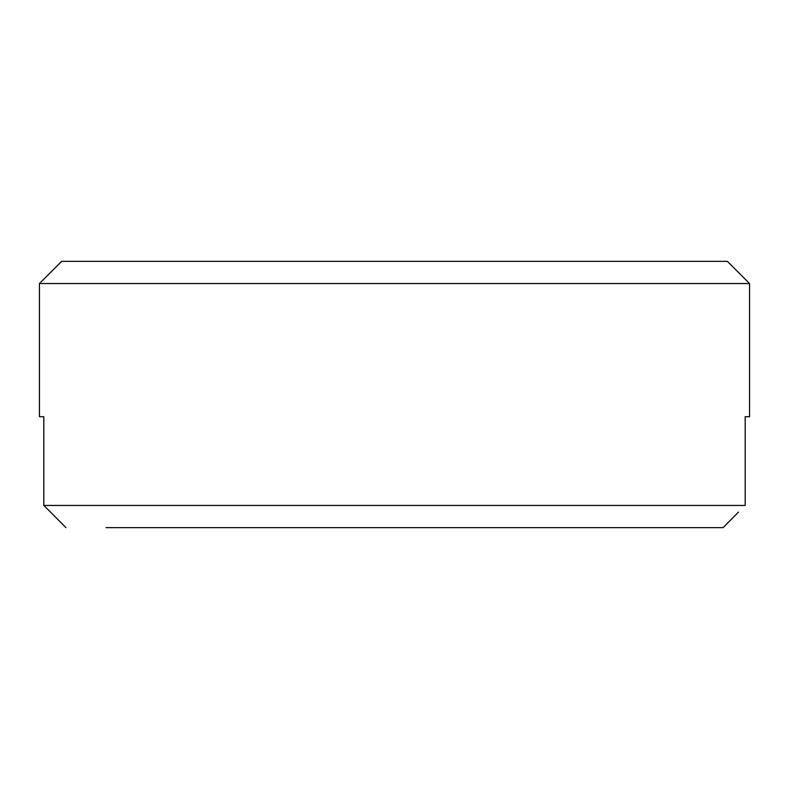 <?xml version="1.0" encoding="UTF-8"?>
<svg xmlns="http://www.w3.org/2000/svg" width="789" height="789" viewBox="0 0 789 789"><rect width="100%" height="100%" fill="white"/><g stroke="black" fill="none" stroke-linecap="round" stroke-linejoin="round"><path stroke-width="1.18" d="M682.978 261.356L106.022 261.356L682.978 261.356M749.55 416.691L745.191 416.691L749.55 416.691L749.55 283.547L727.359 261.356L61.641 261.356L39.45 283.547L39.45 416.691L43.809 416.691L39.45 416.691M749.55 283.547L39.45 283.547M745.191 416.691L745.191 505.453L43.809 505.453L50.545 512.1L43.809 505.453L43.809 416.691M738.455 512.1L723.069 527.644L106.022 527.644M50.545 512.1L65.931 527.644"/></g></svg>
